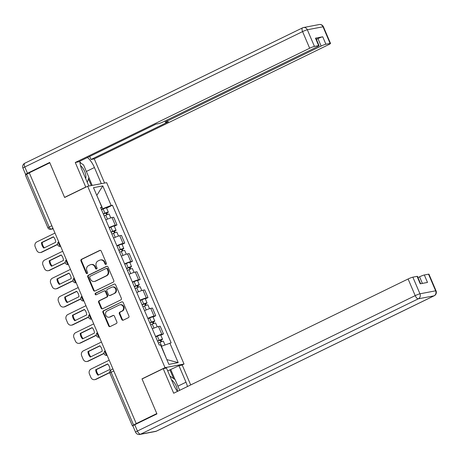 <?xml version="1.0" encoding="UTF-8"?>
<svg xmlns="http://www.w3.org/2000/svg" width="459" height="459" viewBox="0 0 459 459"><rect width="100%" height="100%" fill="white"/><g stroke="black" fill="none" stroke-linecap="round" stroke-linejoin="round"><path stroke-width="0.69" d="M106.035 264.355A0.872 0.786 -100.8 0 0 106.402 263.208L101.221 251.067A1.251 1.119 -100.8 0 0 99.723 250.419L81.478 259.312A1.251 1.119 -100.8 0 0 80.95 260.947L86.131 273.088A0.872 0.786 -100.8 0 0 87.181 273.547A0.872 0.786 -100.8 0 0 87.549 272.399L86.877 270.827A3.999 3.586 -100.8 0 1 88.564 265.589L90.084 264.849A3.999 3.586 -100.8 0 1 90.893 264.579A3.999 3.586 -100.8 0 1 94.887 266.926L95.558 268.498A0.872 0.786 -100.8 0 0 96.608 268.951A0.872 0.786 -100.8 0 0 96.975 267.804L96.304 266.231A3.999 3.586 -100.8 0 1 97.991 260.993L99.511 260.253A3.999 3.586 -100.8 0 1 100.32 259.983A3.999 3.586 -100.8 0 1 104.313 262.33L104.985 263.902A0.872 0.786 -100.8 0 0 106.035 264.355M121.784 319.516A1.251 1.119 -100.8 0 0 123.287 320.164L128.405 317.668A1.251 1.119 -100.8 0 0 128.933 316.033L123.178 302.55A1.251 1.119 -100.8 0 0 121.681 301.902L103.436 310.795A1.251 1.119 -100.8 0 0 102.908 312.43L108.663 325.913A1.251 1.119 -100.8 0 0 110.16 326.561L116.345 323.549A1.251 1.119 -100.8 0 0 116.873 321.914L114.411 316.142A1.251 1.119 -100.8 0 0 112.908 315.494L109.844 316.985A3.339 2.995 -100.8 0 1 109.162 317.215A3.339 2.995 -100.8 0 1 105.69 314.88A3.339 2.995 -100.8 0 1 107.234 310.875L119.248 305.017A3.339 2.995 -100.8 0 1 119.925 304.793A3.339 2.995 -100.8 0 1 123.396 307.128A3.339 2.995 -100.8 0 1 121.853 311.133L119.851 312.109A1.251 1.119 -100.8 0 0 119.323 313.744L121.784 319.516L122.341 319.412A1.251 1.119 -100.8 0 0 123.305 320.158M165.022 367.648L141.997 378.87L156.794 413.565L136.243 423.582L29.284 172.813L49.83 162.796L64.627 197.49L87.658 186.268L165.022 367.648L184.025 364.033L106.66 182.653L87.658 186.268M113.247 282.13A1.251 1.119 -100.8 0 0 113.775 280.495L108.02 267.012A1.251 1.119 -100.8 0 0 106.522 266.363L88.277 275.251A1.251 1.119 -100.8 0 0 87.749 276.892L93.504 290.375A1.251 1.119 -100.8 0 0 95.002 291.023L113.247 282.13M115.599 284.781L121.354 298.264A1.251 1.119 -100.8 0 1 120.826 299.899L102.581 308.792A1.251 1.119 -100.8 0 1 101.083 308.144L98.622 302.372A1.251 1.119 -100.8 0 1 99.144 300.737L106.545 297.128A1.251 1.119 -100.8 0 0 107.073 295.493L105.438 291.666A1.251 1.119 -100.8 0 0 103.941 291.017L96.235 294.77A0.872 0.786 -100.8 0 1 95.151 294.219A0.872 0.786 -100.8 0 1 95.552 293.169L114.102 284.132A1.251 1.119 -100.8 0 1 115.599 284.781M181.741 365.146L184.025 364.033M136.243 423.582L132.364 425.82L132.972 425.768M51.838 225.685L47.897 227.79L25.4 175.057L26.633 174.265L49.13 227.004A2.547 1.096 64 0 0 51.23 229.121L53.146 228.76M29.342 172.951L26.633 174.265M109.099 227.544A5.852 0.614 -23.1 0 1 115.307 225.254L112.025 217.572A5.852 0.614 156.9 0 0 105.817 219.861M112.025 217.572L113.717 217.25L116.993 224.933L114.337 226.23M115.307 225.254L116.993 224.933M122.083 244.389L124.739 243.098L121.463 235.41L119.776 235.731A5.852 0.614 156.9 0 0 113.568 238.02M116.844 245.703A5.852 0.614 -23.1 0 1 123.052 243.419L124.739 243.098M129.828 262.554L132.485 261.257L129.208 253.575L127.522 253.896A5.852 0.614 156.9 0 0 121.314 256.179M124.59 263.868A5.852 0.614 -23.1 0 1 130.798 261.578L132.485 261.257M137.574 280.713L140.236 279.416L136.954 271.734L135.267 272.055A5.852 0.614 156.9 0 0 129.059 274.344M132.335 282.027A5.852 0.614 -23.1 0 1 138.543 279.738L140.236 279.416M145.319 298.878L147.982 297.581L144.7 289.899L143.013 290.22A5.852 0.614 156.9 0 0 136.805 292.503M140.081 300.186A5.852 0.614 -23.1 0 1 146.289 297.902L147.982 297.581M153.065 317.037L155.727 315.74L152.451 308.058L150.759 308.379A5.852 0.614 156.9 0 0 144.551 310.668M147.827 318.351A5.852 0.614 -23.1 0 1 154.035 316.062L155.727 315.74M160.816 335.196L163.473 333.905L160.197 326.217L158.504 326.538A5.852 0.614 156.9 0 0 152.296 328.828M155.578 336.51A5.852 0.614 -23.1 0 1 161.786 334.227L163.473 333.905M101.341 209.367L102.736 208.684L96.769 195.345M96.797 195.408L102.805 185.901L111.147 205.46L102.736 208.684M100.802 208.093L101.841 207.233L93.498 187.674L102.805 185.901M166.887 359.73L161.43 346.293L171.144 342.821L112.449 205.213L111.147 205.46M169.841 343.068L178.184 362.627L168.878 364.394L160.535 344.841L159.233 345.088L100.538 207.479L101.841 207.233M141.997 378.87L142.468 378.784M106.586 208.07L112.449 205.213M167.145 359.684L178.184 362.627M106.121 264.304A0.872 0.786 -100.8 0 1 105.536 263.799L104.864 262.227A3.999 3.586 -100.8 0 0 100.877 259.88L100.32 259.983M90.893 264.579L91.45 264.47A3.999 3.586 -100.8 0 1 95.438 266.817L96.109 268.389A0.872 0.786 -100.8 0 0 96.694 268.899M100.263 250.321L82.029 259.209A1.251 1.119 -100.8 0 0 81.507 260.844L86.682 272.985A0.872 0.786 -100.8 0 0 87.267 273.495M107.062 266.26L88.828 275.148A1.251 1.119 -100.8 0 0 88.306 276.783L94.055 290.272A1.251 1.119 -100.8 0 0 95.019 291.017M107.142 268.957A0.872 0.786 -100.8 0 0 106.086 268.504L90.073 276.312A0.872 0.786 -100.8 0 0 89.706 277.454L90.412 279.112A3.999 3.586 -100.8 0 0 94.405 281.459A3.999 3.586 -100.8 0 0 95.214 281.189L106.161 275.853A3.999 3.586 -100.8 0 0 107.848 270.615L107.142 268.957L107.693 268.854A0.872 0.786 -100.8 0 0 106.821 268.337L106.264 268.446M94.405 281.459L94.956 281.356A3.999 3.586 -100.8 0 0 95.77 281.08L95.214 281.189M107.693 268.854L108.399 270.512A3.999 3.586 -100.8 0 1 106.718 275.75L95.77 281.08M104.193 290.931L104.744 290.828A1.251 1.119 -100.8 0 1 105.995 291.557L107.624 295.389A1.251 1.119 -100.8 0 1 107.102 297.025L99.701 300.634A1.251 1.119 -100.8 0 0 99.173 302.269L101.634 308.041A1.251 1.119 -100.8 0 0 102.598 308.787M114.102 284.132L96.109 293.066A0.872 0.786 -100.8 0 0 96.333 294.724M114.222 293.387A3.339 2.995 -100.8 0 0 115.766 289.382A3.339 2.995 -100.8 0 0 112.294 287.047A3.339 2.995 -100.8 0 0 111.617 287.277L107.383 289.336A1.251 1.119 -100.8 0 0 106.855 290.972L108.49 294.804A1.251 1.119 -100.8 0 0 109.994 295.453L114.779 293.284A3.339 2.995 -100.8 0 0 116.322 289.279A3.339 2.995 -100.8 0 0 112.851 286.944L112.294 287.047M109.735 295.533L110.292 295.43A1.251 1.119 -100.8 0 0 110.544 295.344L109.994 295.453M114.779 293.284L110.544 295.344M119.925 304.793L120.482 304.69A3.339 2.995 -100.8 0 1 123.953 307.025A3.339 2.995 -100.8 0 1 122.41 311.024L120.407 312.005A1.251 1.119 -100.8 0 0 119.879 313.64L122.341 319.412M109.162 317.215L109.718 317.106A3.339 2.995 -100.8 0 0 110.395 316.882L109.844 316.985M113.448 315.396L110.395 316.882M121.681 301.902L103.992 310.686A1.251 1.119 -100.8 0 0 103.464 312.321L109.213 325.81A1.251 1.119 -100.8 0 0 110.177 326.556M104.13 215.896L105.788 215.168A3.184 0.333 -23.1 0 1 109.156 214.089L110.785 217.905M53.405 236.781L41.448 242.61A7.952 7.132 -100.8 0 0 43.783 248.084L55.74 242.254A7.952 7.132 -100.8 0 0 53.405 236.781M103.355 214.078L106.792 212.758L106.052 213.234L106.712 214.778M54.982 233.063L36.835 241.91A3.815 3.425 -100.8 0 0 35.223 246.908L36.663 250.287A3.815 3.425 -100.8 0 0 40.478 252.525A3.815 3.425 -100.8 0 0 41.253 252.266L57.536 244.331M103.286 213.917L104.945 213.188A3.184 0.333 -23.1 0 1 108.313 212.11A3.184 0.333 -23.1 0 1 106.769 213.096L107.377 214.519M101.496 209.729L103.155 208.994A3.184 0.333 -23.1 0 1 106.522 207.921L108.313 212.11M53.542 236.93L42.165 242.472A7.952 7.132 -100.8 0 0 44.362 247.797M57.57 244.527L41.97 252.134A3.815 3.425 79.2 0 1 41.195 252.393L40.478 252.525M105.937 212.965L106.769 213.096M42.165 242.472L41.448 242.61M111.876 234.056L113.534 233.327A3.184 0.333 -23.1 0 1 116.902 232.254L118.531 236.064M61.156 254.946L49.193 260.775A7.952 7.132 -100.8 0 0 51.528 266.243L63.485 260.414A7.952 7.132 -100.8 0 0 61.156 254.946M111.101 232.237L114.538 230.923L113.798 231.393L114.457 232.942M62.728 251.222L44.58 260.069A3.815 3.425 -100.8 0 0 42.968 265.072L44.408 268.446A3.815 3.425 -100.8 0 0 48.224 270.69A3.815 3.425 -100.8 0 0 48.998 270.431L65.281 262.496M111.032 232.076L112.69 231.347A3.184 0.333 -23.1 0 1 116.058 230.275A3.184 0.333 -23.1 0 1 114.515 231.256L115.123 232.684M109.242 227.888L110.9 227.159A3.184 0.333 -23.1 0 1 114.274 226.08L116.058 230.275M61.288 255.089L49.911 260.637A7.952 7.132 -100.8 0 0 52.108 265.962M65.316 262.691L49.721 270.294A3.815 3.425 79.2 0 1 48.941 270.552L48.224 270.69M113.683 231.129L114.515 231.256M49.911 260.637L49.193 260.775M119.621 252.221L121.279 251.492A3.184 0.333 -23.1 0 1 124.647 250.413L126.277 254.229M68.902 273.105L56.939 278.934A7.952 7.132 -100.8 0 0 59.274 284.408L71.237 278.579A7.952 7.132 -100.8 0 0 68.902 273.105M118.847 250.402L122.283 249.082L121.543 249.558L122.203 251.102M70.474 269.387L52.326 278.229A3.815 3.425 -100.8 0 0 50.72 283.232L52.16 286.611A3.815 3.425 -100.8 0 0 55.969 288.849A3.815 3.425 -100.8 0 0 56.744 288.591L73.027 280.656M118.778 250.241L120.436 249.512A3.184 0.333 -23.1 0 1 123.804 248.434A3.184 0.333 -23.1 0 1 122.266 249.421L122.874 250.843M116.988 246.047L118.646 245.318A3.184 0.333 -23.1 0 1 122.019 244.245L123.804 248.434M69.039 273.254L57.662 278.797A7.952 7.132 -100.8 0 0 59.859 284.121M73.067 280.851L57.467 288.453A3.815 3.425 79.2 0 1 56.686 288.711L55.969 288.849M121.428 249.289L122.266 249.421M57.662 278.797L56.939 278.934M86.223 186.968L85.747 187.054L75.27 162.492L309.676 48.241L302.579 31.596L24.797 166.984L27.483 173.267L49.681 162.446L64.581 197.376L85.747 187.054M88.851 186.038L81.966 169.905A14.315 6.162 64 0 1 79.832 161.241M86.361 171.465L94.428 167.529A14.315 6.162 64 0 0 87.462 157.523M94.428 167.529L101.313 183.669M104.583 183.043L94.273 158.877L91.002 159.497L168.453 121.75L165.848 122.243A3.815 0.402 156.9 0 1 165.435 122.232A3.815 0.402 156.9 0 1 167.283 121.05L321.145 46.061L317.967 38.608A3.815 0.402 -23.1 0 1 322.729 36.783L315.471 38.166A3.815 0.402 -23.1 0 1 315.884 38.177L319.062 45.625A3.815 0.402 156.9 0 0 318.649 45.613L314.438 46.416A3.815 0.402 156.9 0 0 309.676 48.241M89.694 156.433L91.002 159.497M319.062 45.625A3.815 0.402 156.9 0 1 317.209 46.807L163.352 121.801A3.815 0.402 156.9 0 1 158.59 123.626L155.985 124.119L78.541 161.866L75.27 162.492M65.052 197.284L64.581 197.376M94.273 158.877L328.678 44.626A3.815 0.402 156.9 0 0 330.526 43.444A3.815 0.402 156.9 0 0 330.113 43.433L325.901 44.236A3.815 0.402 156.9 0 0 321.145 46.061M26.37 174.403L26.048 174.46A3.815 0.402 156.9 0 1 25.629 174.449L22.95 168.166A3.815 0.402 -23.1 0 1 24.797 166.984A3.815 1.641 -116 0 1 24.792 163.232L302.567 27.844A3.815 1.641 -116 0 0 302.579 31.596A3.815 0.402 -23.1 0 1 307.335 29.766L314.438 46.416M27.483 173.267A3.815 0.402 156.9 0 0 25.629 174.449M316.394 39.376L317.967 38.608M81.157 163.289A14.315 6.162 64 0 0 79.872 161.993M88.885 177.633L92.202 185.402M91.312 185.568L88.455 178.872M167.696 370.895L178.947 365.68L182.217 365.054L190.697 384.946M178.947 365.68L185.998 382.209A14.315 6.162 64 0 1 187.473 386.518M134.739 424.736L137.425 431.024A3.815 0.402 156.9 0 0 135.571 432.206L132.892 425.918A3.815 0.402 -23.1 0 1 134.739 424.736L156.944 413.915L142.043 378.991L163.215 368.669L166.485 368.049L173.536 384.579A14.315 6.162 64 0 0 177.478 391.389A8.273 3.563 64 0 0 171.54 379.897M163.215 368.669L173.691 393.237L408.097 278.986A3.815 0.402 -23.1 0 1 412.859 277.161L417.07 276.358A3.815 0.402 -23.1 0 1 417.483 276.37L420.622 283.737M422.378 283.404L419.566 276.806A3.815 0.402 -23.1 0 1 424.323 274.975L428.534 274.178A3.815 0.402 -23.1 0 1 428.947 274.189L436.05 290.834A3.815 0.402 156.9 0 0 435.637 290.822L428.534 274.178M417.07 276.358L420.243 283.811L427.501 282.428L424.323 274.975M419.566 276.806L417.994 277.569M170.788 369.656L174.988 379.495M173.64 378.589L169.905 369.822M79.918 162.452L83.572 164.919L88.931 177.49L87.267 182.332M85.632 178.499A8.273 3.563 64 0 0 80.491 165.596M169.905 376.064L175.137 379.599L179.704 390.305M127.367 270.38L129.025 269.651A3.184 0.333 -23.1 0 1 132.399 268.572L134.022 272.388M76.647 291.264L64.685 297.093A7.952 7.132 -100.8 0 0 67.02 302.567L78.982 296.738A7.952 7.132 -100.8 0 0 76.647 291.264M126.592 268.561L130.029 267.247L129.289 267.717L129.949 269.261M78.219 287.546L60.072 296.394A3.815 3.425 -100.8 0 0 58.465 301.397L59.905 304.77A3.815 3.425 -100.8 0 0 63.715 307.014A3.815 3.425 -100.8 0 0 64.49 306.755L80.773 298.815M126.523 268.4L128.181 267.672A3.184 0.333 -23.1 0 1 131.549 266.593A3.184 0.333 -23.1 0 1 130.012 267.58L130.62 269.008M124.739 264.212L126.397 263.483A3.184 0.333 -23.1 0 1 129.765 262.405L131.549 266.593M76.785 291.413L65.407 296.962A7.952 7.132 -100.8 0 0 67.605 302.286M80.813 299.016L65.212 306.618A3.815 3.425 79.2 0 1 64.438 306.876L63.715 307.014M129.174 267.454L130.012 267.58M65.407 296.962L64.685 297.093M135.112 288.545L136.771 287.81A3.184 0.333 -23.1 0 1 140.144 286.737L141.768 290.547M84.393 309.429L72.43 315.258A7.952 7.132 -100.8 0 0 74.765 320.726L86.728 314.897A7.952 7.132 -100.8 0 0 84.393 309.429M134.338 286.726L137.775 285.406L137.034 285.877L137.694 287.426M85.965 305.705L67.817 314.553A3.815 3.425 -100.8 0 0 66.211 319.556L67.651 322.929A3.815 3.425 -100.8 0 0 71.461 325.173A3.815 3.425 -100.8 0 0 72.235 324.915L88.518 316.98M134.269 286.565L135.927 285.831A3.184 0.333 -23.1 0 1 139.301 284.758A3.184 0.333 -23.1 0 1 137.757 285.739L138.366 287.168M132.485 282.371L134.143 281.642A3.184 0.333 -23.1 0 1 137.511 280.564L139.301 284.758M84.531 309.573L73.153 315.121A7.952 7.132 -100.8 0 0 75.351 320.445M88.558 317.175L72.958 324.777A3.815 3.425 79.2 0 1 72.183 325.035L71.461 325.173M136.925 285.613L137.757 285.739M73.153 315.121L72.43 315.258M142.864 306.704L144.522 305.975A3.184 0.333 -23.1 0 1 147.89 304.896L149.514 308.712M92.139 327.588L80.182 333.418A7.952 7.132 -100.8 0 0 82.511 338.891L94.474 333.062A7.952 7.132 -100.8 0 0 92.139 327.588M142.083 304.885L145.526 303.565L144.786 304.042L145.44 305.585M93.716 323.87L75.563 332.712A3.815 3.425 -100.8 0 0 73.956 337.715L75.396 341.094A3.815 3.425 -100.8 0 0 79.206 343.332A3.815 3.425 -100.8 0 0 79.986 343.074L96.264 335.139M142.015 304.724L143.673 303.996A3.184 0.333 -23.1 0 1 147.046 302.917A3.184 0.333 -23.1 0 1 145.503 303.904L146.111 305.327M140.23 300.536L141.888 299.802A3.184 0.333 -23.1 0 1 145.256 298.729L147.046 302.917M92.276 327.737L80.899 333.28A7.952 7.132 -100.8 0 0 83.096 338.604M96.304 335.334L80.704 342.942A3.815 3.425 79.2 0 1 79.929 343.2L79.206 343.332M144.671 303.772L145.503 303.904M80.899 333.28L80.182 333.418M150.609 324.863L152.268 324.134A3.184 0.333 -23.1 0 1 155.635 323.061L157.265 326.871M99.884 345.753L87.927 351.583A7.952 7.132 -100.8 0 0 90.262 357.05L102.219 351.221A7.952 7.132 -100.8 0 0 99.884 345.753M149.835 323.044L153.272 321.73L152.531 322.201L153.191 323.75M101.462 342.03L83.314 350.877A3.815 3.425 -100.8 0 0 81.702 355.88L83.142 359.254A3.815 3.425 -100.8 0 0 86.958 361.497A3.815 3.425 -100.8 0 0 87.732 361.239L104.015 353.304M149.766 322.884L151.424 322.155A3.184 0.333 -23.1 0 1 154.792 321.082A3.184 0.333 -23.1 0 1 153.249 322.063L153.857 323.492M147.976 318.695L149.634 317.967A3.184 0.333 -23.1 0 1 153.002 316.888L154.792 321.082M100.022 345.897L88.644 351.445A7.952 7.132 -100.8 0 0 90.842 356.769M104.05 353.499L88.449 361.101A3.815 3.425 79.2 0 1 87.675 361.359L86.958 361.497M152.417 321.937L153.249 322.063M88.644 351.445L87.927 351.583M158.355 343.028L160.013 342.299A3.184 0.333 -23.1 0 1 163.381 341.221L164.97 344.939M107.635 363.912L95.673 369.742A7.952 7.132 -100.8 0 0 98.008 375.215L109.965 369.386A7.952 7.132 -100.8 0 0 107.635 363.912M157.58 341.209L161.017 339.889L160.277 340.366L160.937 341.909M109.208 360.195L91.06 369.036A3.815 3.425 -100.8 0 0 89.448 374.039L90.888 377.418A3.815 3.425 -100.8 0 0 94.703 379.656A3.815 3.425 -100.8 0 0 95.478 379.398L109.695 372.467M157.512 341.048L159.17 340.32A3.184 0.333 -23.1 0 1 162.538 339.241A3.184 0.333 -23.1 0 1 160.994 340.228L161.602 341.651M155.721 336.854L157.38 336.126A3.184 0.333 -23.1 0 1 160.748 335.053L162.538 339.241M107.767 364.062L96.39 369.604A7.952 7.132 -100.8 0 0 98.587 374.928M109.73 372.668L96.195 379.26A3.815 3.425 79.2 0 1 95.42 379.518L94.703 379.656M160.162 340.096L160.994 340.228M96.39 369.604L95.673 369.742M52.946 228.289L51.23 229.121A2.547 2.284 -100.8 0 1 50.714 229.293L53.175 228.829M154.035 316.062L150.759 308.379M146.289 297.902L143.013 290.22M138.543 279.738L135.267 272.055M130.798 261.578L127.522 253.896M123.052 243.419L119.776 235.731M161.786 334.227L158.504 326.538M58.729 241.847A2.547 1.096 64 0 0 58.941 244.159A2.547 1.096 64 0 0 60.588 246.202M66.475 260.006A2.547 1.096 64 0 0 66.687 262.324A2.547 1.096 64 0 0 68.334 264.361M74.22 278.171A2.547 1.096 64 0 0 74.433 280.483A2.547 1.096 64 0 0 76.079 282.526M81.966 296.33A2.547 1.096 64 0 0 82.184 298.643A2.547 1.096 64 0 0 83.825 300.685M89.717 314.495A2.547 1.096 64 0 0 89.93 316.808A2.547 1.096 64 0 0 91.57 318.844M97.463 332.655A2.547 1.096 64 0 0 97.675 334.967A2.547 1.096 64 0 0 99.316 337.009M105.209 350.814A2.547 1.096 64 0 0 105.421 353.132A2.547 1.096 64 0 0 107.067 355.168M113.809 370.981L111.101 372.295L133.598 425.034M111.216 369.759A2.547 1.096 64 0 0 111.095 369.799A2.547 1.096 64 0 0 111.101 372.295L109.867 373.087L132.364 425.82M104.864 262.227L104.313 262.33M96.109 268.389L95.558 268.498M95.438 266.817L94.887 266.926M86.682 272.985L86.131 273.088M81.507 260.844L80.95 260.947M82.029 259.209L81.478 259.312M100.246 250.321L99.723 250.419M105.536 263.799L104.985 263.902M94.055 290.272L93.504 290.375M88.306 276.783L87.749 276.892M88.828 275.148L88.277 275.251M107.045 266.26L106.522 266.363M106.718 275.75L106.161 275.853M108.399 270.512L107.848 270.615M101.634 308.041L101.083 308.144M99.173 302.269L98.622 302.372M99.701 300.634L99.144 300.737M107.102 297.025L106.545 297.128M107.624 295.389L107.073 295.493M105.995 291.557L105.438 291.666M96.109 293.066L95.552 293.169M119.879 313.64L119.323 313.744M120.407 312.005L119.851 312.109M122.41 311.024L121.853 311.133M113.43 315.39L112.908 315.494M109.213 325.81L108.663 325.913M103.464 312.321L102.908 312.43M103.992 310.686L103.436 310.795M105.788 215.168L107.481 219.132M103.155 208.994L104.945 213.188M41.97 252.134L41.253 252.266M113.534 233.327L115.226 237.297M110.9 227.159L112.69 231.347M49.721 270.294L48.998 270.431M121.279 251.492L122.972 255.456M118.646 245.318L120.436 249.512M57.467 288.453L56.744 288.591M318.649 45.613L315.471 38.166M322.729 36.783L325.901 44.236M330.113 43.433L323.016 26.783L307.335 29.766A3.815 3.425 -100.8 0 0 303.525 27.529A3.815 3.815 0 0 0 302.567 27.844M166.869 120.086L167.283 121.05M323.016 26.783A3.815 0.402 -23.1 0 1 323.429 26.794A3.815 3.815 0 0 0 319.2 24.545A3.815 3.425 79.2 0 1 323.016 26.783M135.571 432.206A3.815 3.815 0 0 0 139.8 434.455A3.815 3.425 79.2 0 0 140.574 434.197A3.815 1.641 -116 0 1 137.425 431.024L415.2 295.636A3.815 1.641 -116 0 0 418.35 298.809L140.574 434.197L156.249 431.213L434.03 295.825L418.35 298.809A3.815 3.425 -100.8 0 0 419.956 293.806L435.637 290.822A3.815 3.425 79.2 0 1 434.03 295.825A3.815 1.641 -116 0 0 434.208 295.768A3.815 3.815 0 0 0 436.05 290.834M412.859 277.161L419.956 293.806A3.815 0.402 156.9 0 0 415.2 295.636L408.097 278.986M177.931 386.139L185.998 382.209M156.433 431.156A3.815 1.641 -116 0 1 156.249 431.213A3.815 3.425 -100.8 0 1 155.475 431.471A3.815 3.815 0 0 0 156.433 431.156L434.208 295.768M129.025 269.651L130.717 273.621M126.397 263.483L128.181 267.672M65.212 306.618L64.49 306.755M136.771 287.81L138.463 291.781M134.143 281.642L135.927 285.831M72.958 324.777L72.235 324.915M144.522 305.975L146.214 309.94M141.888 299.802L143.673 303.996M80.704 342.942L79.986 343.074M152.268 324.134L153.96 328.105M149.634 317.967L151.424 322.155M88.449 361.101L87.732 361.239M160.013 342.299L161.677 346.201M157.38 336.126L159.17 340.32M96.195 379.26L95.478 379.398M58.706 241.79A2.547 2.547 0 0 0 60.525 246.449M66.452 259.949A2.547 2.547 0 0 0 68.271 264.613M74.197 278.114A2.547 2.547 0 0 0 76.016 282.773M81.943 296.273A2.547 2.547 0 0 0 83.767 300.932M89.689 314.432A2.547 2.547 0 0 0 91.513 319.097M97.434 332.597A2.547 2.547 0 0 0 99.259 337.256M105.186 350.756A2.547 2.547 0 0 0 107.004 355.421M112.925 368.904L111.095 369.799A2.547 2.547 0 0 0 109.867 373.087M47.897 227.79A2.547 2.547 0 0 0 50.714 229.293M330.526 43.444L323.429 26.794M319.2 24.545L303.525 27.529M24.792 163.232A3.815 3.815 0 0 0 22.95 168.166M164.919 121.033L165.435 122.232M139.8 434.455L155.475 431.471"/></g></svg>

